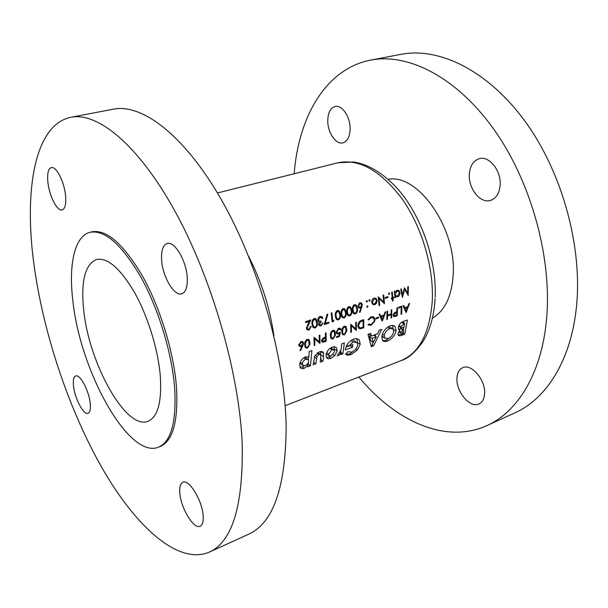 <?xml version="1.0" encoding="UTF-8"?>
<svg xmlns="http://www.w3.org/2000/svg" width="608" height="608" viewBox="0 0 608 608"><rect width="100%" height="100%" fill="white"/><g stroke="black" fill="none" stroke-linecap="round" stroke-linejoin="round"><path stroke-width="0.91" d="M305.55 346.043L305.611 342.312L307.207 340.267L308.674 340.678L309.145 344.759L307.359 347.35L305.946 346.963L305.55 346.043M322.263 340.077L325.493 337.904L325.493 340.647L322.415 341.103L322.263 340.077M331.2 336.885L331.307 333.192L332.872 331.185L334.233 331.542L334.689 335.639L332.933 338.185L331.626 337.866L331.2 336.885M342.6 332.812L342.722 329.141L344.265 327.15L345.587 327.484L346.036 331.588L344.295 334.119L343.034 333.815L342.6 332.812M405.832 310.232L405.057 308.423L407.489 307.557L406.167 311.038L405.832 310.232M393.824 314.518L396.811 312.482L396.728 315.134L394.014 315.62L393.824 314.518M381.968 318.752L381.148 316.928L383.656 316.038L382.326 319.565L381.968 318.752M358.842 327.013L358.538 325.5L360.255 321.921L363.128 320.69L363.105 327.172L360.4 327.917L358.842 327.013M73.568 386.46C72.884 380.418 73.591 376.922 75.688 375.964C79.922 373.852 88.928 390.526 90.189 403.089C90.805 408.979 90.098 412.384 88.076 413.296C83.737 415.363 74.913 398.886 73.568 386.46M47.979 182.993C47.014 173.972 48.123 168.834 51.308 167.58C56.058 165.976 64.06 181.237 65.489 194.894C66.348 203.741 65.246 208.749 62.176 209.927C57.342 211.516 49.506 196.498 47.979 182.993M161.637 260.247C161.074 250.762 162.906 245.191 167.132 243.534C174.466 240.692 186.443 260.718 187.234 277.643C187.644 286.839 185.843 292.228 181.83 293.801C174.314 296.674 162.632 276.959 161.637 260.247M179.793 492.754C179.406 486.97 180.432 483.482 182.871 482.288C189.004 478.686 202.57 500.984 203.194 516.162C203.49 521.717 202.479 525.076 200.161 526.224C193.808 529.773 180.576 507.703 179.793 492.754M89.976 232.309L91.762 231.853C106.484 229.079 123.447 243.914 142.644 276.351C160.352 308.074 173.911 352.648 176.51 387.547C178.334 421.443 172.854 441.127 160.079 446.576L158.354 447.237C128.501 459.23 80.172 370.819 72.914 301.226C68.423 265.217 74.351 236.193 89.976 232.309C104.652 229.55 121.585 244.408 140.767 276.891C158.468 308.651 172.041 353.278 174.678 388.193C176.533 422.119 171.091 441.803 158.354 447.237M70.817 117.291L113.339 109.182C141.694 103.383 183.935 134.414 221.244 199.5C258.491 264.427 284.84 357.033 286.155 425.836C285.866 487.023 273.342 523.154 248.573 534.234L209.182 552.186C177.696 565.265 135.569 526.11 102.41 468.555C69.13 410.24 43.837 334.909 34.215 266.403C23.758 192.181 34.025 124.853 70.817 117.291C97.31 111.826 138.001 144.111 175.005 211.28C211.949 278.282 239.286 373.464 242.197 443.46C243.375 505.636 232.37 541.872 209.182 552.186M469.353 173.979C470.09 165.802 473.343 160.717 479.127 158.726C489.151 155.321 501.623 171.03 500.103 185.569C499.259 193.488 496.098 198.421 490.641 200.374C480.404 203.992 468.069 188.427 469.353 173.979M327.765 120.612C327.993 112.693 330.44 107.988 335.107 106.499C342.015 104.53 350.489 117.101 350.132 129.048C349.813 136.8 347.411 141.406 342.927 142.85C335.912 144.909 327.537 132.483 327.765 120.612M456.996 377.819C457.398 372.643 459.329 369.269 462.779 367.688C471.565 363.204 486.081 380.57 484.553 394.174C484.09 399.144 482.22 402.405 478.96 403.948C469.946 408.568 455.666 391.278 456.996 377.819M388.231 179.314C418.099 173.28 457.125 228.935 453.127 275.926C451.455 297.008 444.547 311.083 432.402 318.151M83.744 310.483C80.689 281.504 84.938 264.495 96.482 259.479C107.601 257.351 120.331 268.44 134.687 292.76C147.926 316.449 158.118 349.592 160.292 375.896C161.918 401.979 157.806 417.118 147.964 421.306C125.924 430.373 89.004 363.409 83.744 310.483M294.166 173.751C298.49 117.321 325.462 68.871 370.629 60.124C407.839 52.759 456.585 76.775 494.266 129.914C531.886 182.962 552.71 260.475 546.318 321.541C541.029 374.817 517.013 412.27 486.909 425.6C444.995 444.554 394.98 420.599 358.842 377.044M370.629 60.124L400.771 54.37C438.748 46.877 487.935 70.14 525.51 121.95C563.016 173.675 583.247 249.47 576.148 309.586C570.243 362.011 545.543 399.258 514.832 412.878L486.909 425.6M330.851 358.416L334.765 355.65L337.182 350.846L336.619 347.996L335.958 347.35L334.476 346.788L332.249 347.13C328.791 348.734 326.716 351.348 326.01 354.966L326.511 357.679L327.127 358.317L328.594 358.796L330.851 358.416L328.852 357.094L326.336 357.39M307.762 366.791L310.475 365.788L311.912 350.542L309.176 351.538L308.879 357.071L305.512 356.85C302.138 358.538 300.192 361.129 299.668 364.61L300.109 367.445C300.907 368.661 302.267 368.942 304.205 368.288L307.944 365.598L307.762 366.791M342.904 353.788L344.333 342.927L341.711 343.877L341.194 348.901L339.218 353.24L338.504 353.278L337.318 355.779L338.337 355.642L340.89 353.316L340.67 354.608L342.904 353.788L340.852 352.465L340.039 352.762M373.578 345.876L381.702 329.331L379.035 330.304L377.583 333.784L371.473 336.019L370.728 333.321L368.022 334.309L371.26 346.735L373.578 345.876L372.256 345.063L371.017 345.526M407.421 319.975L403.621 321.358C400.87 322.324 399.106 324.33 398.331 327.37L398.704 329.635L399.958 330.25L397.989 333.503L398.217 335.365L399.866 335.867L404.685 334.294L407.421 319.975M387.334 341.065C391.864 339.021 394.774 335.692 396.066 331.071L395.192 326.709C394.007 325.386 392.289 325.128 390.04 325.926C385.654 328.046 382.918 331.497 381.832 336.27L382.424 340.351C383.412 341.635 385.046 341.878 387.334 341.065L386.088 340.32L382.599 340.556M345.473 354.289L347.768 355.209L351.112 354.563L357.428 349.98L360.217 344.333L359.366 340.077C358.021 338.572 356.045 338.291 353.446 339.226C349.053 341.27 346.37 344.63 345.382 349.319L345.314 349.934L352.503 347.282L352.891 344.637L348.749 346.157L353.126 341.985L357.185 342.654L357.664 345.283C356.858 348.407 354.882 350.656 351.736 352.032L347.791 351.713L345.473 354.289M322.954 361.167L323.608 356.744L323.266 352.306L319.375 351.812L314.686 356.166L313.173 364.792L315.871 363.789L317.011 356.44L319.162 354.388L320.872 354.631L320.279 362.163L322.954 361.167L320.629 359.921M406.129 312.558L409.541 303.422L408.872 303.658L407.831 306.614L404.753 307.709L403.75 305.467L403.089 305.702L406 312.482M401.683 314.154L401.858 306.136L398.612 307.291L398.612 308.127L401.25 307.192L401.075 314.366L401.683 314.154L401.098 313.827M397.305 315.719L397.465 307.694L396.842 307.914L396.826 311.653L394.584 312.588L393.186 314.746L393.505 316.327L394.394 316.646L397.305 315.719L396.439 315.233M391.658 317.748L391.795 309.692L391.172 309.913L391.164 313.88L387.608 315.149L387.608 311.174L386.984 311.395L386.863 319.466L387.486 319.246L387.592 315.97L391.149 314.701L391.035 317.969L391.658 317.748L391.066 317.406M382.303 321.1L385.73 311.836L385.046 312.079L383.998 315.081L380.821 316.213L379.764 313.948L379.08 314.192L382.166 321.024M371.024 325.348L374.695 321.351L374.931 319.808L374.034 317.216L371.078 316.806L368.007 319.641L368.57 319.93L371.1 317.65L373.677 318.09L374.292 319.983L373.973 321.609L371.093 324.52L368.547 324.102L368.06 324.885L371.024 325.348L369.96 324.725M363.721 327.765L363.759 319.61L361.532 320.393C359.229 321.26 358.013 323.038 357.892 325.728L358.606 328.168L360.004 328.814L363.721 327.765L362.87 327.256M356.349 330.41L356.356 322.225L355.71 322.453L355.741 328.913L350.763 324.201L350.77 332.409L351.424 332.173L351.454 325.744L355.878 330.129M344.303 334.94L346.704 331.345L346.796 329.779L346.051 326.686L344.265 326.283C342.418 327.507 341.597 329.262 341.802 331.558L342.502 334.537L344.303 334.94L342.008 333.511M339.507 336.452L340.29 332.097L338.664 333.1L337.151 332.865L336.862 331.907L338.694 329.126L340.07 329.376L340.358 330.045L341.027 329.81L340.548 328.647L338.702 328.244L336.194 332.112L336.642 333.594L338.55 333.99L339.416 333.518L339.006 335.806L336.49 336.703L336.475 337.539L339.507 336.452L338.671 335.928M332.941 339.013L335.365 335.396L335.449 333.822L334.712 330.752L332.865 330.311C330.988 331.55 330.167 333.321 330.387 335.624L331.079 338.58L332.941 339.013L330.585 337.508M326.162 341.24L326.055 332.933L325.379 333.176L325.485 337.052L323.03 338.063L321.564 340.328L321.845 341.802L322.977 342.258L326.162 341.24L325.326 340.7M319.983 343.452L319.854 335.13L319.17 335.373L319.314 341.939L314.002 337.197L314.154 345.542L314.83 345.298L314.754 338.762L319.344 343.034M307.382 348.179L309.844 344.508L309.913 342.912L309.191 339.91L307.192 339.378C305.269 340.647 304.433 342.448 304.692 344.774L305.36 347.654L307.382 348.179L304.874 346.507M300.474 350.656L302.754 346.051L303.552 343.3L303.118 342.008L301.089 341.536L298.779 345.01L299.144 346.203L301.15 346.689L301.948 346.324L299.942 350.406L300.474 350.656L299.98 350.33M408.363 286.512L407.748 286.725L407.679 293.178L404.472 287.842L402.595 294.926L401.341 288.922L400.718 289.134L402.397 297.441L404.723 289.385L408.204 295.42L408.363 286.512M393.087 300.907L392.912 298.384L393.802 298.072L393.741 297.304L392.852 297.608L392.289 292.015L391.658 292.228L392.221 297.821L391.332 298.133L391.392 298.908L392.289 298.596L392.464 301.12L393.087 300.907L392.426 300.542M387.95 297.464L387.866 296.575L385.168 297.502L385.259 298.399L387.95 297.464L386.916 296.902M374.764 304.783L376.648 303.05L377.142 300.534L376.253 298.574L374.072 298.133C372.453 298.893 371.686 300.306 371.762 302.389L372.696 304.418L374.764 304.783L371.914 303.172M367.445 307.321L367.802 305.976L367.316 305.862L366.784 306.804L367.445 307.321L366.814 306.956M378.465 317.984L378.465 317.156L375.752 318.113L375.752 318.949L378.465 317.984L377.568 317.467M366.913 302.13L367.232 300.755L366.738 300.641L366.229 301.591L366.913 302.13L366.267 301.758M357.382 308.59L356.204 305.163L354.403 304.745C352.625 305.999 351.964 307.853 352.427 310.3L353.522 313.606L355.361 314.04C357.162 312.801 357.838 310.984 357.382 308.59L356.645 308.165M346.119 312.482L344.949 309.069L343.087 308.613C341.278 309.882 340.617 311.752 341.096 314.214L342.182 317.498L344.082 317.969C345.914 316.715 346.59 314.891 346.119 312.482L345.367 312.033M333.534 321.404L333.898 320.355L332.743 320.75L331.839 312.71L331.162 312.938L332.15 321.89L333.534 321.404L332.029 320.477M322.392 323.175L320.933 325.09L319.512 324.824L319.268 324.224L321.07 322.088L320.963 321.168L318.759 320.918L318.387 320.059L320.082 317.467L321.419 317.528L322.179 318.577L322.856 318.341L322.172 317.011L319.968 316.525C318.41 317.194 317.657 318.478 317.718 320.378L318.28 321.731L319.276 322.308L318.584 324.459L319.04 325.561L321.024 325.994L323.068 322.939L322.392 323.175M310.559 326.557L308.986 329.24L307.45 328.86L307.124 328.008L310.764 319.922L305.505 321.716L305.642 322.666L309.244 321.427L306.44 328.32L306.964 329.665L309.039 330.167L311.25 326.321L310.559 326.557M317.247 322.445L316.13 319.109L314.078 318.539C312.208 319.846 311.532 321.746 312.041 324.246L313.105 327.469L315.18 328.031C317.064 326.747 317.756 324.885 317.247 322.445L316.456 321.951M328.882 323.03L328.799 322.126L325.303 323.334L327.811 314.252L327.172 314.062L324.239 324.642L328.882 323.03L327.917 322.43M340.427 314.442L339.264 311.045L337.364 310.574C335.548 311.851 334.879 313.72 335.365 316.19L336.452 319.466L338.382 319.952C340.222 318.691 340.906 316.859 340.427 314.442L339.667 313.986M351.766 310.528L350.596 307.108L348.764 306.675C346.97 307.937 346.309 309.799 346.78 312.254L347.867 315.544L349.744 315.993C351.561 314.754 352.23 312.93 351.766 310.528L351.029 310.095M360.02 312.421L362.376 304.844L361.676 303.27L359.86 302.875L357.914 306.394L358.538 307.861L361.091 307.929L359.488 312.124L360.02 312.421L359.488 312.109M369.58 301.211L369.9 299.843L369.406 299.729L368.896 300.679L369.58 301.211L368.934 300.846M383.671 294.964L383.04 295.184L383.724 302.047L378.237 296.826L379.073 305.558L379.704 305.338L379.088 298.49L384.492 303.673L383.671 294.964M389.173 294.492L389.47 293.117L388.512 293.953L389.173 294.492L388.558 294.15M394.957 297.677L395.58 297.456L395.481 296.294L397.632 296.856C399.228 296.126 400.018 294.736 399.996 292.699L399.099 290.715L397.016 290.282L395.086 292.212L394.957 291.103L394.334 291.316L394.957 297.677M403.758 321.305L403.697 322.992M403.552 327.454L403.476 329.597M403.454 330.273L403.347 333.518L404.685 334.294M403.347 333.518L398.476 335.054L399.866 335.867M398.567 329.452L399.958 330.25M402.906 332.713L400.573 333.032L400.482 332.264L403.583 329.658L402.906 332.713M398.97 331.39L400.482 332.264M403.583 329.658L401.143 328.252L398.84 329.612M404.039 327.271L400.93 327.598L400.748 326.58L404.647 323.532L404.039 327.271M398.916 325.531L400.748 326.58M402.063 322.065L404.647 323.532M306.462 328.518L309.039 330.167M308.226 320.788L309.244 321.427M307.709 324.383L308.264 324.733M306.432 327.568L307.124 328.008M314.214 318.501L314.351 319.094M312.466 326.306L315.18 328.031M316.563 322.688C316.996 324.596 316.494 326.078 315.066 327.127L313.614 326.709L312.732 324.011L312.74 321.624L314.184 319.489L315.696 319.937L316.563 322.688M311.972 323.532L312.732 324.011M312.086 321.214L312.74 321.624M313.333 318.957L314.184 319.489M318.584 324.459L321.024 325.994M318.204 321.64L319.276 322.308M320.234 316.449L322.856 318.341M319.861 316.563L321.419 317.528M319.192 316.92L320.082 317.467M317.703 319.633L318.387 320.059M319.914 321.374L321.07 322.088M318.592 323.806L319.268 324.224M324.733 322.985L325.303 323.334M332.006 320.302L332.743 320.75M337.379 310.566L337.493 311.076M335.821 318.394L338.382 319.952M339.758 314.678C340.168 316.57 339.674 318.03 338.284 319.056L336.931 318.698L336.034 315.962L336.057 313.614L337.463 311.509L338.876 311.904L339.758 314.678M335.304 315.522L336.034 315.962M335.418 313.226L336.057 313.614M336.612 311L337.463 311.509M343.072 308.621L343.178 309.107M341.559 316.449L344.082 317.969M345.458 312.71C345.853 314.594 345.367 316.054 343.984 317.08L342.654 316.73L341.757 313.986L341.787 311.646L343.186 309.548L344.569 309.928L345.458 312.71M341.035 313.553L341.757 313.986M341.149 311.266L341.787 311.646M342.334 309.046L343.186 309.548M348.718 306.69L348.825 307.146M347.252 314.511L349.744 315.993M351.112 310.756C351.508 312.641 351.021 314.085 349.646 315.111L348.331 314.777L347.442 312.026L347.472 309.692L348.863 307.602L350.223 307.967L351.112 310.756M346.727 311.6L347.442 312.026M346.834 309.32L347.472 309.692M348.012 307.108L348.863 307.602M354.335 304.768L354.426 305.208M352.906 312.596L355.361 314.04M356.729 308.818C357.116 310.696 356.63 312.14 355.27 313.158L353.978 312.831L353.081 310.08L353.111 307.747L354.494 305.672L355.832 306.022L356.729 308.818M352.374 309.662L353.081 310.08M352.488 307.382L353.111 307.747M353.651 305.178L354.494 305.672M360.149 307.39L361.091 307.929M358.021 306.926L360.346 308.271M361.494 304.342L362.376 304.844M360.392 307.321L358.963 307.032L358.568 306.12L359.936 303.81L361.296 304.091L361.722 305.034L360.392 307.321M357.899 305.74L358.568 306.12M359.085 303.316L359.936 303.81M366.601 300.709L367.43 301.18M350.793 325.341L351.454 325.744M350.786 331.786L351.424 332.173M352.967 327.233L355.741 328.913M358.348 327.811L360.004 328.814M362.224 320.15L363.128 320.69M357.922 325.128L358.538 325.5M359.564 321.51L360.255 321.921M370.28 317.171L371.1 317.65M368.022 319.61L368.57 319.93M373.046 316.639L374.034 317.216M374.262 319.42L374.931 319.808M379.734 315.582L380.821 316.213M381.269 318.949L382.326 319.565M380.068 316.304L381.148 316.928M382.759 315.522L383.656 316.038M390.26 314.199L391.149 314.701M386.977 315.62L387.592 315.97M386.886 318.896L387.486 319.246M386.992 314.792L387.608 315.149M393.3 316.031L394.394 316.646M393.216 314.572L393.779 314.891M394.828 312.451L395.61 312.892M395.922 311.98L396.811 312.482M400.322 306.683L401.25 307.192M393.437 329.544L396.066 331.071M390.275 337.25L386.088 340.32M392.426 325.462L393.406 329.475M387.98 338.58L384.704 338.101L384.302 335.388C385.016 332.287 386.817 330.03 389.728 328.616L392.586 328.654L393.163 329.126L393.627 331.938C392.867 335 390.982 337.22 387.98 338.58M382.371 334.24L384.302 335.388M381.93 335.753L384.104 337.744M387.478 327.309L389.728 328.616M388.717 326.519L392.586 328.654M375.805 334.43L375.227 336.171M373.122 342.471L372.256 345.063M368.41 334.164L371.473 336.019M373.266 342.555L372.058 338.322L376.253 336.786L373.266 342.555L371.184 341.286L369.185 336.589L372.058 338.322M373.654 335.221L376.253 336.786M371.199 335.852L369.185 336.589M354.867 350.064L349.889 353.78L346.4 354.335L347.768 355.209M346.4 354.335L345.58 354.175M355.634 341.688L352.359 339.69M350.862 340.579L353.126 341.985M346.963 345.032L348.749 346.157M349.995 345.701L352.503 347.282M348.68 346.119L345.967 347.115M356.6 338.702L357.618 342.714L360.217 344.333M357.618 342.714L357.58 343.421M355.862 348.992L357.428 349.98M349.889 353.78L351.112 354.563M340.86 350.77L340.852 352.465M339.94 352.701L340.89 353.316M337.615 355.171L338.337 355.642M403.735 307.154L404.753 307.709M405.179 310.49L406.167 311.038M404.054 307.868L405.057 308.423M406.585 307.063L407.489 307.557M308.438 362.376L308.461 364.412L310.475 365.788M308.461 364.412L307.002 364.952M306.706 364.747L307.944 365.598M304.076 365.864L302.237 366.92L304.205 368.288M302.237 366.92L299.972 367.202M308.37 356.805L308.408 359.738M305.155 365.628L302.67 365.18L302.419 363.637C302.723 361.654 303.863 360.187 305.839 359.252L308.393 359.723L308.674 361.35C308.332 363.31 307.162 364.739 305.155 365.628M300.299 362.178L302.419 363.637M299.949 363.166L301.165 364.146M303.726 357.808L305.839 359.252M307.443 359.077L304.798 357.154M320.91 357.838L320.925 359.814M317.786 352.579L320.287 354.244M317.118 353.028L319.162 354.388M315.187 355.216L317.011 356.44M313.834 360.118L313.85 362.421L315.871 363.789M320.902 351.424L323.684 353.256M320.629 351.462L320.895 354.662M333.199 354.624L334.765 355.65M330.494 356.212L328.852 357.094M333.914 346.773L334.332 349.007L337.182 350.846M334.332 349.007L334.544 351.842L331.193 356.022L328.936 355.65L328.677 353.993L331.983 349.706L334.248 350.102M326.656 352.67L328.677 353.993M326.245 353.818L327.324 354.593M329.969 348.399L331.983 349.706M333.374 349.539L330.851 347.791M367.179 305.93L367.977 306.386M369.261 299.797L370.09 300.268M376.094 302.731L376.648 303.05M371.86 302.959L373.031 303.62L372.4 302.161L374.171 298.931L375.843 299.258L376.504 300.747L374.703 304L373.031 303.62M374.3 298.064L374.376 298.444M376.367 300.101L377.142 300.534M371.739 301.788L372.4 302.161M373.373 298.482L374.171 298.931M384.089 303.453L384.492 303.673M378.389 298.102L379.088 298.49M379.027 304.958L379.704 305.338M381.368 300.74L383.724 302.047M388.846 293.109L389.675 293.558M392.023 297.897L392.912 298.384M391.4 298.11L392.289 298.596M392.175 297.244L392.852 297.608M392.912 297.586L393.802 298.072M394.911 297.092L395.58 297.456M394.394 291.84L395.086 292.212M399.251 292.304L399.996 292.699M394.752 295.298L397.632 296.856M394.812 295.929L395.481 296.294M397.564 296.088L395.945 295.784L395.299 294.287L397.085 291.08L398.666 291.392L399.38 292.904L397.564 296.088M394.622 293.915L395.299 294.287M396.287 290.654L397.085 291.08M346.119 329.361L346.796 329.779M341.818 330.919L342.464 331.322M342.152 328.791L342.722 329.141M343.52 326.694L344.265 327.15M338.717 333.078L339.416 333.518M336.224 332.538L338.55 333.99M338.572 328.297L341.027 329.81M337.919 328.639L338.694 329.126M336.232 331.512L336.862 331.907M334.757 333.389L335.449 333.822M330.395 334.97L331.056 335.388M330.729 332.834L331.307 333.192M332.12 330.714L332.872 331.185M321.632 341.392L322.977 342.258M321.602 340.062L322.217 340.457M323.403 337.858L324.178 338.352M324.634 337.356L325.493 337.904M404.16 289.096L404.723 289.385M401.858 294.53L402.595 294.926M406.532 292.57L407.679 293.178M301.18 345.808L301.948 346.324M298.786 345.101L301.15 346.689M300.968 341.59L303.552 343.3M301.279 345.777L299.698 345.435L299.47 344.713L301.097 342.426L302.617 342.775L302.852 343.52L301.279 345.777M298.832 344.288L299.47 344.713M300.344 341.932L301.097 342.426M309.191 342.433L309.913 342.912M304.692 344.075L305.383 344.531M305.026 341.916L305.611 342.312M306.462 339.773L307.207 340.267M314.04 338.299L314.754 338.762L314.032 338.094M314.154 344.858L314.83 345.298M315.529 339.484L319.314 341.939M435.1 298.718C434.104 315.582 430.114 329.764 423.153 341.263C415.53 352.161 408.097 358.644 400.854 360.719C419.322 353.02 429.795 333.047 432.28 300.785C433.884 267.581 421.899 226.936 402.177 198.976C380.509 170.476 359.085 158.414 337.888 162.8L217.444 192.972M248.626 256.363C261.508 281.474 269.944 307.998 273.942 335.935M401.204 334.309L402.542 335.092M400.505 328.487L402.944 329.893M401.516 322.4L403.948 323.783M360.825 307.108L361.836 307.686M361.38 327.742L362.277 328.282M361.403 320.446L362.307 320.978M395.086 315.712L395.96 316.206M321.054 355.057L323.608 356.744M314.382 357.048L316.601 358.538M323.851 341.225L324.687 341.764M301.872 345.466L302.754 346.051M285.122 405.688L400.854 360.719M435.168 297.358C436.863 260.102 421.055 214.882 397.092 188.176C382.706 172.953 368.182 164.221 353.514 161.971L337.888 162.8M400.573 333.032L398.635 331.9M400.923 327.598L398.605 326.26M307.45 328.86L306.424 328.198M316.13 319.109L315.111 318.47M313.614 326.716L312.345 325.911M314.921 319.458L313.713 318.698M322.172 317.011L321.237 316.434M318.759 320.918L317.703 320.256M319.512 324.824L318.569 324.239M339.264 311.045L338.367 310.513M336.923 318.706L335.677 317.946M338.17 311.478L336.961 310.756M344.949 309.069L344.082 308.552M342.654 316.73L341.407 315.985M343.877 309.518L342.676 308.803M350.596 307.108L349.752 306.614M348.331 314.777L347.1 314.04M349.547 307.572L348.346 306.865M356.204 305.163L355.384 304.684M353.978 312.831L352.746 312.109M355.178 305.642L353.978 304.942M361.676 303.27L360.894 302.822M358.963 307.032L357.922 306.424M360.726 303.764L359.48 303.042M359.1 327.385L357.968 326.709M372.674 317.505L371.328 316.722M374.087 317.27L372.962 316.624M394.014 315.62L393.156 315.134M395.192 326.709L393.171 325.538M384.704 338.101L382.569 336.824M359.366 340.077L357.306 338.8M302.67 365.18L300.094 363.409M323.266 352.306L321.974 351.462M336.619 347.996L334.833 346.849M328.936 355.65L326.344 353.947M376.253 298.574L375.28 298.034M375.144 298.87L373.92 298.194M399.099 290.715L398.126 290.191M395.945 295.784L394.736 295.131M397.997 291.027L396.781 290.373M346.051 326.686L345.26 326.2M343.034 333.815L341.924 333.131M344.964 327.104L343.892 326.443M340.548 328.647L339.743 328.145M339.583 329.072L338.42 328.358M337.151 332.865L336.201 332.272M334.712 330.752L333.868 330.228M331.626 337.866L330.509 337.159M333.587 331.14L332.515 330.463M322.415 341.103L321.548 340.541M303.118 342.008L302.282 341.453M299.698 345.435L298.779 344.82M301.994 342.365L300.884 341.62M309.191 339.91L308.248 339.294M305.946 346.963L304.813 346.21M307.975 340.214L306.896 339.507"/></g></svg>
